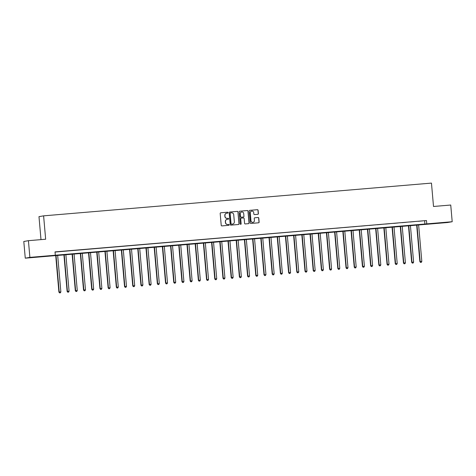 <?xml version="1.0" encoding="UTF-8"?>
<svg xmlns="http://www.w3.org/2000/svg" width="476" height="476" viewBox="0 0 476 476"><rect width="100%" height="100%" fill="white"/><g stroke="black" fill="none" stroke-linecap="round" stroke-linejoin="round"><path stroke-width="0.71" d="M228.111 212.629A0.458 0.452 80.3 0 0 227.617 212.213L220.775 212.79A0.66 0.649 80.3 0 0 220.186 213.498L221.221 225.303A0.66 0.649 80.3 0 0 221.923 225.904L228.766 225.326A0.458 0.452 80.3 0 0 229.176 224.827A0.458 0.452 80.3 0 0 228.688 224.404L227.802 224.482A2.106 2.071 80.3 0 1 225.553 222.56L225.469 221.572A2.106 2.071 80.3 0 1 227.35 219.299L228.23 219.228A0.458 0.452 80.3 0 0 228.641 218.728A0.458 0.452 80.3 0 0 228.153 218.311L227.266 218.383A2.106 2.071 80.3 0 1 225.023 216.461L224.934 215.473A2.106 2.071 80.3 0 1 226.814 213.206L227.701 213.129A0.458 0.452 80.3 0 0 228.111 212.629M227.671 213.129A0.458 0.452 80.3 0 0 227.492 212.231L220.775 212.79M228.736 225.326A0.458 0.452 80.3 0 0 228.563 224.428L227.802 224.482M228.206 219.228A0.458 0.452 80.3 0 0 228.028 218.329L227.266 218.383M440.217 223.024L446.405 222.399L440.217 223.024M35.295 257.213L41.477 256.588L35.295 257.213M257.802 214.319A0.66 0.649 80.3 0 0 258.385 213.611L258.099 210.297A0.66 0.649 80.3 0 0 257.397 209.696L249.793 210.338A0.66 0.649 80.3 0 0 249.21 211.046L250.239 222.851A0.66 0.649 80.3 0 0 250.941 223.452L258.545 222.81A0.66 0.649 80.3 0 0 259.128 222.102L258.777 218.103A0.66 0.649 80.3 0 0 258.081 217.502L254.827 217.776A0.66 0.649 80.3 0 0 254.238 218.484L254.41 220.465A1.761 1.731 80.3 0 1 252.988 222.351A1.761 1.731 80.3 0 1 250.965 220.757L250.287 212.986A1.761 1.731 80.3 0 1 251.715 211.106A1.761 1.731 80.3 0 1 253.732 212.701L253.845 213.992A0.66 0.649 80.3 0 0 254.547 214.593L257.802 214.319M25.264 258.17L23.8 241.475L28.423 240.683L45.654 239.226L43.608 215.848L431.464 183.099L433.511 206.477L450.736 205.025L452.2 221.727L447.577 222.518L25.264 258.17L29.887 257.379L452.2 221.727M28.423 240.683L29.887 257.379M55.037 252.054L426.478 220.531L55.026 251.893L55.317 255.231M426.478 220.531L426.77 223.875M238.065 211.993A0.66 0.649 80.3 0 0 237.363 211.386L229.759 212.028A0.66 0.649 80.3 0 0 229.176 212.742L230.205 224.541A0.66 0.649 80.3 0 0 230.908 225.142L238.512 224.499A0.66 0.649 80.3 0 0 239.095 223.791L237.94 212.01A0.66 0.649 80.3 0 0 237.238 211.409L229.759 212.028M239.779 211.183L247.377 210.541A0.66 0.649 80.3 0 1 248.079 211.142L249.115 222.946A0.66 0.649 80.3 0 1 248.526 223.655L245.271 223.928A0.66 0.649 80.3 0 1 244.569 223.327L244.152 218.543A0.66 0.649 80.3 0 0 243.45 217.943L241.296 218.127A0.66 0.649 80.3 0 0 240.707 218.835L241.142 223.815A0.458 0.452 80.3 0 1 240.767 224.309A0.458 0.452 80.3 0 1 240.243 223.893L239.19 211.897A0.66 0.649 80.3 0 1 239.779 211.183L247.377 210.541M57.4 251.774L61.648 251.387L57.4 251.774M65.605 251.078L69.853 250.691L65.605 251.078M73.804 250.388L78.058 250.001L73.804 250.388M82.009 249.692L86.257 249.311L82.009 249.692M90.214 249.002L94.462 248.615L90.214 249.002M98.419 248.311L102.667 247.925L98.419 248.311M106.618 247.615L110.872 247.228L106.618 247.615M114.823 246.925L119.071 246.538L114.823 246.925M123.028 246.229L127.276 245.848L123.028 246.229M131.233 245.539L135.481 245.152L131.233 245.539M139.432 244.848L143.687 244.462L139.432 244.848M147.637 244.152L151.886 243.766L147.637 244.152M155.842 243.462L160.091 243.075L155.842 243.462M164.047 242.766L168.296 242.379L164.047 242.766M172.247 242.076L176.501 241.689L172.247 242.076M180.452 241.386L184.7 240.999L180.452 241.386M188.657 240.689L192.905 240.303L188.657 240.689M196.856 239.999L201.11 239.612L196.856 239.999M205.061 239.303L209.309 238.916L205.061 239.303M213.266 238.613L217.514 238.226L213.266 238.613M221.471 237.923L225.719 237.536L221.471 237.923M229.67 237.226L233.924 236.84L229.67 237.226M237.875 236.536L242.123 236.15L237.875 236.536M246.08 235.84L250.328 235.453L246.08 235.84M254.285 235.15L258.533 234.763L254.285 235.15M262.484 234.454L266.738 234.073L262.484 234.454M270.689 233.764L274.938 233.377L270.689 233.764M278.894 233.073L283.143 232.687L278.894 233.073M287.099 232.377L291.348 231.99L287.099 232.377M295.298 231.687L299.553 231.3L295.298 231.687M303.504 230.991L307.752 230.61L303.504 230.991M311.709 230.301L315.957 229.914L311.709 230.301M319.908 229.61L324.162 229.224L319.908 229.61M328.113 228.914L332.361 228.528L328.113 228.914M336.318 228.224L340.566 227.837L336.318 228.224M344.523 227.528L348.771 227.147L344.523 227.528M352.722 226.838L356.976 226.451L352.722 226.838M360.927 226.148L365.175 225.761L360.927 226.148M369.132 225.451L373.38 225.065L369.132 225.451M377.337 224.761L381.585 224.375L377.337 224.761M385.536 224.065L389.79 223.684L385.536 224.065M393.741 223.375L397.99 222.988L393.741 223.375M401.946 222.685L406.195 222.298L401.946 222.685M410.145 221.989L414.4 221.602L410.145 221.989M418.35 221.298L422.605 220.912L418.35 221.298M43.608 215.848L38.984 216.639L40.99 239.618M424.604 220.852L424.895 224.196M226.582 213.236A2.106 2.071 80.3 0 0 224.809 215.497L224.934 215.473M227.141 218.407A2.106 2.071 80.3 0 1 224.898 216.479L224.809 215.497M227.111 219.335A2.106 2.071 80.3 0 0 225.344 221.596L225.469 221.572M227.677 224.505A2.106 2.071 80.3 0 1 225.428 222.578L225.344 221.596M238.5 224.505A0.66 0.649 80.3 0 0 238.97 223.815L237.94 212.01M230.551 212.891A0.458 0.452 80.3 0 0 230.14 213.385L231.044 223.744A0.458 0.452 80.3 0 0 231.538 224.166L232.472 224.089A2.106 2.071 80.3 0 0 234.347 221.816L233.728 214.735A2.106 2.071 80.3 0 0 231.485 212.808L230.551 212.891M230.473 212.903L230.426 212.909A0.458 0.452 80.3 0 0 230.015 213.409L230.14 213.385M232.58 224.077A2.106 2.071 80.3 0 1 232.347 224.107L231.413 224.19A0.458 0.452 80.3 0 1 230.919 223.768L230.015 213.409M248.52 223.655A0.66 0.649 80.3 0 0 248.99 222.97L247.954 211.165A0.66 0.649 80.3 0 0 247.252 210.565M241.171 218.145A0.66 0.649 80.3 0 0 240.582 218.853L241.142 223.815M240.707 224.315A0.458 0.452 80.3 0 0 241.017 223.839M243.718 213.575A1.761 1.731 80.3 0 0 241.701 211.987A1.761 1.731 80.3 0 0 240.273 213.867L240.511 216.604A0.66 0.649 80.3 0 0 241.213 217.205L243.373 217.026A0.66 0.649 80.3 0 0 243.956 216.312L243.718 213.575M241.635 211.999A1.761 1.731 80.3 0 0 240.148 213.891L240.273 213.867M243.355 217.026A0.66 0.649 80.3 0 1 243.248 217.044L241.088 217.229A0.66 0.649 80.3 0 1 240.386 216.628L240.148 213.891M251.649 211.118A1.761 1.731 80.3 0 0 250.162 213.01L250.287 212.986M252.923 222.357A1.761 1.731 80.3 0 1 250.84 220.781L250.162 213.01M258.533 222.81A0.66 0.649 80.3 0 0 259.003 222.119L258.652 218.121A0.66 0.649 80.3 0 0 257.956 217.52L254.827 217.776M257.79 214.319A0.66 0.649 80.3 0 0 258.26 213.629L257.974 210.321A0.66 0.649 80.3 0 0 257.272 209.72L249.793 210.338M55.704 255.439L58.911 292.091L60.863 291.895L57.661 255.273M56.019 255.416L59.226 292.038L59.571 292.901L60.357 292.823L59.696 292.877M60.863 291.895L60.357 292.823M59.571 292.901L58.911 292.091M63.909 254.749L67.116 291.395L69.068 291.205L65.867 254.583M64.224 254.72L67.425 291.342L67.776 292.204L68.556 292.133L67.901 292.187M69.068 291.205L68.556 292.133M67.776 292.204L67.116 291.395M72.114 254.053L75.321 290.705L77.273 290.515L74.066 253.886M72.429 254.029L75.63 290.652L75.981 291.514L76.761 291.437L76.106 291.49M77.273 290.515L76.761 291.437M75.981 291.514L75.321 290.705M80.319 253.363L83.52 290.009L85.478 289.819L82.271 253.196M80.628 253.333L83.835 289.955L84.187 290.824L84.966 290.747L84.311 290.8M85.478 289.819L84.966 290.747M84.187 290.824L83.52 290.009M88.518 252.667L91.725 289.319L93.677 289.128L90.476 252.506M88.834 252.643L92.041 289.265L92.386 290.128L93.171 290.051L92.511 290.11M93.677 289.128L93.171 290.051M92.386 290.128L91.725 289.319M96.723 251.977L99.93 288.629L101.882 288.432L98.681 251.81M97.039 251.953L100.24 288.575L100.591 289.438L101.37 289.36L100.716 289.414M101.882 288.432L101.37 289.36M100.591 289.438L99.93 288.629M104.928 251.286L108.135 287.932L110.087 287.742L106.88 251.12M105.244 251.257L108.445 287.879L108.796 288.742L109.575 288.67L108.921 288.724M110.087 287.742L109.575 288.67M108.796 288.742L108.135 287.932M113.127 250.59L116.334 287.242L118.292 287.046L115.085 250.424M113.443 250.566L116.65 287.189L117.001 288.051L117.78 287.974L117.126 288.028M118.292 287.046L117.78 287.974M117.001 288.051L116.334 287.242M121.332 249.9L124.539 286.546L126.491 286.356L123.29 249.733M121.648 249.87L124.855 286.493L125.2 287.361L125.985 287.284L125.325 287.337M126.491 286.356L125.985 287.284M125.2 287.361L124.539 286.546M129.537 249.204L132.744 285.856L134.696 285.665L131.495 249.043M129.853 249.18L133.054 285.802L133.405 286.665L134.184 286.588L133.53 286.647M134.696 285.665L134.184 286.588M133.405 286.665L132.744 285.856M137.743 248.514L140.95 285.166L142.901 284.969L139.694 248.347M138.058 248.484L141.259 285.112L141.61 285.975L142.389 285.897L141.735 285.951M142.901 284.969L142.389 285.897M141.61 285.975L140.95 285.166M145.942 247.823L149.149 284.469L151.106 284.279L147.899 247.657M146.257 247.794L149.464 284.416L149.815 285.279L150.594 285.201L149.94 285.261M151.106 284.279L150.594 285.201M149.815 285.279L149.149 284.469M154.147 247.127L157.354 283.779L159.305 283.583L156.104 246.961M154.462 247.103L157.669 283.726L158.014 284.589L158.8 284.511L158.139 284.565M159.305 283.583L158.8 284.511M158.014 284.589L157.354 283.779M162.352 246.437L165.559 283.083L167.51 282.893L164.303 246.27M162.667 246.407L165.868 283.03L166.219 283.898L166.999 283.821L166.344 283.875M167.51 282.893L166.999 283.821M166.219 283.898L165.559 283.083M170.557 245.741L173.758 282.393L175.715 282.203L172.508 245.58M170.866 245.717L174.073 282.339L174.424 283.202L175.204 283.125L174.549 283.184M175.715 282.203L175.204 283.125M174.424 283.202L173.758 282.393M178.756 245.051L181.963 281.697L183.915 281.506L180.713 244.884M179.071 245.021L182.278 281.649L182.623 282.512L183.409 282.435L182.748 282.488M183.915 281.506L183.409 282.435M182.623 282.512L181.963 281.697M186.961 244.361L190.168 281.007L192.12 280.816L188.918 244.194M187.276 244.331L190.477 280.953L190.828 281.816L191.608 281.738L190.953 281.798M192.12 280.816L191.608 281.738M190.828 281.816L190.168 281.007M195.166 243.664L198.373 280.316L200.325 280.12L197.118 243.498M195.481 243.641L198.682 280.263L199.033 281.126L199.813 281.048L199.158 281.102M200.325 280.12L199.813 281.048M199.033 281.126L198.373 280.316M203.365 242.974L206.572 279.62L208.53 279.43L205.323 242.808M203.68 242.944L206.887 279.567L207.238 280.435L208.018 280.358L207.363 280.412M208.53 279.43L208.018 280.358M207.238 280.435L206.572 279.62M211.57 242.278L214.777 278.93L216.729 278.74L213.528 242.117M211.885 242.254L215.093 278.876L215.438 279.739L216.223 279.662L215.563 279.721M216.729 278.74L216.223 279.662M215.438 279.739L214.777 278.93M219.775 241.588L222.982 278.234L224.934 278.043L221.733 241.421M220.09 241.558L223.292 278.18L223.643 279.049L224.422 278.972L223.768 279.025M224.934 278.043L224.422 278.972M223.643 279.049L222.982 278.234M227.98 240.892L231.187 277.544L233.139 277.353L229.932 240.731M228.296 240.868L231.497 277.49L231.848 278.353L232.627 278.276L231.973 278.335M233.139 277.353L232.627 278.276M231.848 278.353L231.187 277.544M236.179 240.201L239.386 276.853L241.344 276.657L238.137 240.035M236.495 240.178L239.702 276.8L240.053 277.663L240.832 277.585L240.178 277.639M241.344 276.657L240.832 277.585M240.053 277.663L239.386 276.853M244.384 239.511L247.591 276.157L249.543 275.967L246.342 239.345M244.7 239.482L247.907 276.104L248.252 276.972L249.037 276.895L248.377 276.949M249.543 275.967L249.037 276.895M248.252 276.972L247.591 276.157M252.589 238.815L255.796 275.467L257.748 275.277L254.547 238.655M252.905 238.791L256.106 275.414L256.457 276.276L257.236 276.199L256.582 276.258M257.748 275.277L257.236 276.199M256.457 276.276L255.796 275.467M260.794 238.125L264.001 274.771L265.953 274.581L262.746 237.958M261.11 238.095L264.311 274.717L264.662 275.586L265.441 275.509L264.787 275.562M265.953 274.581L265.441 275.509M264.662 275.586L264.001 274.771M268.994 237.429L272.201 274.081L274.158 273.89L270.951 237.268M269.309 237.405L272.516 274.027L272.867 274.89L273.646 274.813L272.992 274.872M274.158 273.89L273.646 274.813M272.867 274.89L272.201 274.081M277.199 236.739L280.406 273.391L282.357 273.194L279.156 236.572M277.514 236.715L280.721 273.337L281.066 274.2L281.851 274.122L281.191 274.176M282.357 273.194L281.851 274.122M281.066 274.2L280.406 273.391M285.404 236.048L288.611 272.694L290.562 272.504L287.355 235.882M285.719 236.019L288.92 272.641L289.271 273.504L290.051 273.432L289.396 273.486M290.562 272.504L290.051 273.432M289.271 273.504L288.611 272.694M293.609 235.352L296.81 272.004L298.767 271.814L295.56 235.186M293.918 235.328L297.125 271.951L297.476 272.813L298.256 272.736L297.601 272.79M298.767 271.814L298.256 272.736M297.476 272.813L296.81 272.004M301.808 234.662L305.015 271.308L306.966 271.118L303.765 234.495M302.123 234.632L305.33 271.255L305.675 272.123L306.461 272.046L305.8 272.099M306.966 271.118L306.461 272.046M305.675 272.123L305.015 271.308M310.013 233.966L313.22 270.618L315.172 270.428L311.97 233.805M310.328 233.942L313.529 270.564L313.88 271.427L314.66 271.35L314.005 271.409M315.172 270.428L314.66 271.35M313.88 271.427L313.22 270.618M318.218 233.276L321.425 269.928L323.377 269.731L320.169 233.109M318.533 233.252L321.734 269.874L322.085 270.737L322.865 270.66L322.21 270.713M323.377 269.731L322.865 270.66M322.085 270.737L321.425 269.928M326.417 232.585L329.624 269.232L331.582 269.041L328.375 232.419M326.732 232.556L329.939 269.178L330.29 270.041L331.07 269.969L330.415 270.023M331.582 269.041L331.07 269.969M330.29 270.041L329.624 269.232M334.622 231.889L337.829 268.541L339.781 268.351L336.58 231.723M334.937 231.866L338.144 268.488L338.49 269.351L339.275 269.273L338.615 269.327M339.781 268.351L339.275 269.273M338.49 269.351L337.829 268.541M342.827 231.199L346.034 267.845L347.986 267.655L344.785 231.033M343.142 231.169L346.344 267.792L346.695 268.66L347.474 268.583L346.82 268.637M347.986 267.655L347.474 268.583M346.695 268.66L346.034 267.845M351.032 230.503L354.239 267.155L356.191 266.965L352.984 230.342M351.347 230.479L354.549 267.101L354.9 267.964L355.679 267.887L355.025 267.946M356.191 266.965L355.679 267.887M354.9 267.964L354.239 267.155M359.231 229.813L362.438 266.465L364.396 266.268L361.189 229.646M359.547 229.789L362.754 266.411L363.105 267.274L363.884 267.197L363.23 267.25M364.396 266.268L363.884 267.197M363.105 267.274L362.438 266.465M367.436 229.123L370.643 265.769L372.595 265.578L369.394 228.956M367.752 229.093L370.959 265.715L371.304 266.578L372.089 266.506L371.429 266.56M372.595 265.578L372.089 266.506M371.304 266.578L370.643 265.769M375.641 228.426L378.848 265.078L380.8 264.882L377.599 228.26M375.957 228.403L379.158 265.025L379.509 265.888L380.288 265.81L379.634 265.864M380.8 264.882L380.288 265.81M379.509 265.888L378.848 265.078M383.846 227.736L387.053 264.382L389.005 264.192L385.798 227.57M384.162 227.706L387.363 264.329L387.714 265.197L388.493 265.12L387.839 265.174M389.005 264.192L388.493 265.12M387.714 265.197L387.053 264.382M392.045 227.04L395.253 263.692L397.21 263.502L394.003 226.879M392.361 227.016L395.568 263.639L395.913 264.501L396.698 264.424L396.044 264.483M397.21 263.502L396.698 264.424M395.913 264.501L395.253 263.692M400.251 226.35L403.458 263.002L405.409 262.806L402.208 226.183M400.566 226.32L403.767 262.948L404.118 263.811L404.903 263.734L404.243 263.787M405.409 262.806L404.903 263.734M404.118 263.811L403.458 263.002M408.456 225.66L411.663 262.306L413.614 262.115L410.407 225.493M408.771 225.63L411.972 262.252L412.323 263.115L413.103 263.038L412.448 263.097M413.614 262.115L413.103 263.038M412.323 263.115L411.663 262.306M416.661 224.964L419.862 261.616L421.819 261.419L418.612 224.797M416.97 224.94L420.177 261.562L420.528 262.425L421.308 262.347L420.653 262.401M421.819 261.419L421.308 262.347M420.528 262.425L419.862 261.616"/></g></svg>
